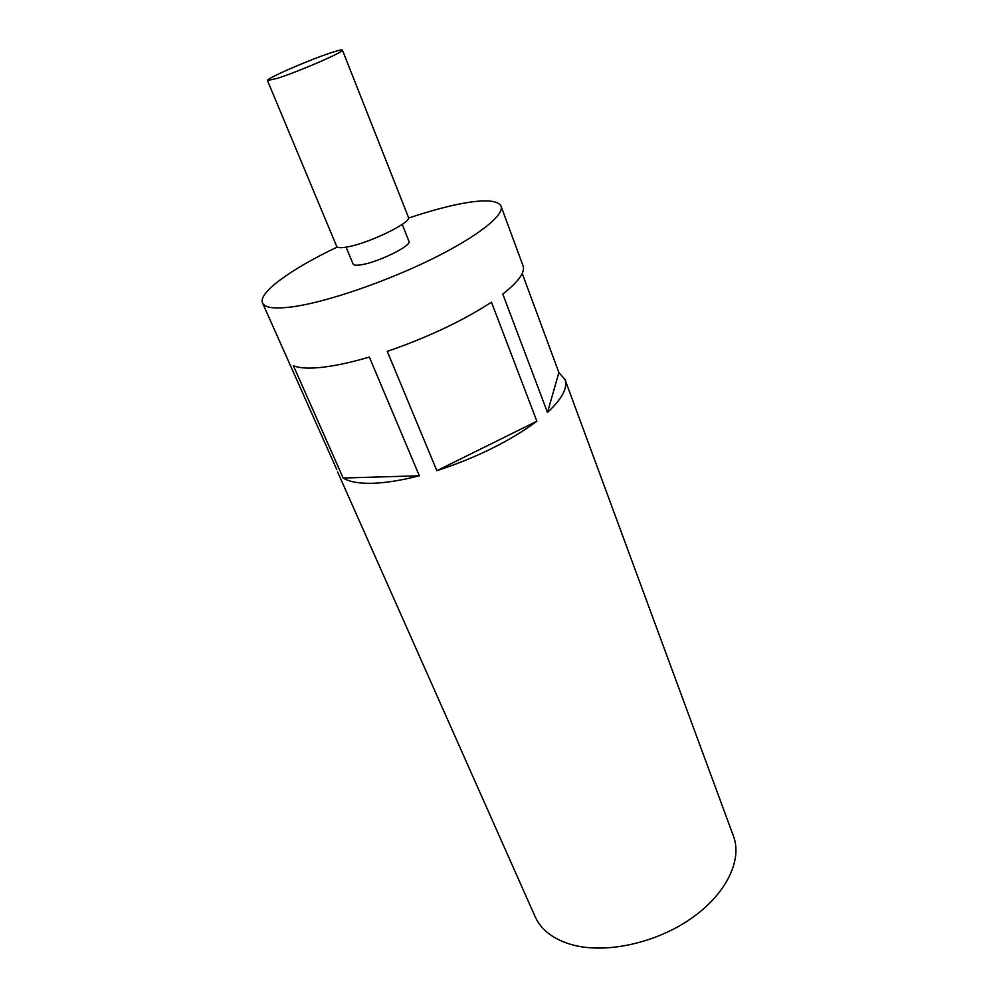 <?xml version="1.0" encoding="UTF-8"?>
<svg xmlns="http://www.w3.org/2000/svg" width="998" height="998" viewBox="0 0 998 998"><rect width="100%" height="100%" fill="white"/><g stroke="black" fill="none" stroke-linecap="round" stroke-linejoin="round"><path stroke-width="1.5" d="M402.219 224.375L408.955 241.341C412.149 245.471 378.741 262.05 361.638 264.707C356.573 265.568 353.729 265.343 353.092 264.033L346.094 247.167M277.519 78.293L267.464 80.526C265.418 78.892 309.53 59.693 331.373 52.645C338.297 50.362 341.977 49.513 342.414 50.087C345.121 51.422 299.101 71.469 277.519 78.293M342.414 50.087L408.419 217.265C412.399 222.092 369.21 243.225 347.429 246.93C341.017 248.115 337.436 247.928 336.688 246.394L267.464 80.526M336.85 469.709L262.549 302.993C257.796 292.888 291.404 268.799 337.249 247.03M408.469 218.113C426.707 211.963 443.224 207.359 458.007 204.291C483.232 199.188 497.578 199.812 501.033 206.149C504.651 215.057 477.705 236.538 431.934 259.056C386.276 281.548 328.641 301.346 295.046 306.448C275.76 309.268 264.932 308.108 262.549 302.993M522.216 273.427L558.892 372.591L565.005 379.539L733.48 836.187C742.512 860.064 726.282 894.108 691.09 918.547C655.985 943.01 606.647 953.814 573.276 945.094C554.027 939.817 541.315 930.361 535.14 916.713L337.574 471.892M419.335 475.772C401.246 480.425 385.502 482.932 372.092 483.294C358.831 483.556 349.2 481.797 343.175 478.03L419.335 475.772L369.347 357.072C350.897 362.474 334.966 365.904 321.581 367.364C308.37 368.749 298.951 368.162 293.337 365.592L343.175 478.03M501.033 206.149L523.039 265.792C525.297 272.242 518.561 281.661 502.805 294.073L547.478 412.448C562.099 398.801 567.937 387.835 565.005 379.539M387.274 351.396L436.85 470.707L536.862 421.231L491.465 302.169C462.872 320.782 428.142 337.199 387.274 351.396M536.862 421.231C509.941 441.141 476.607 457.633 436.85 470.707M558.892 372.591L547.478 412.448"/></g></svg>

